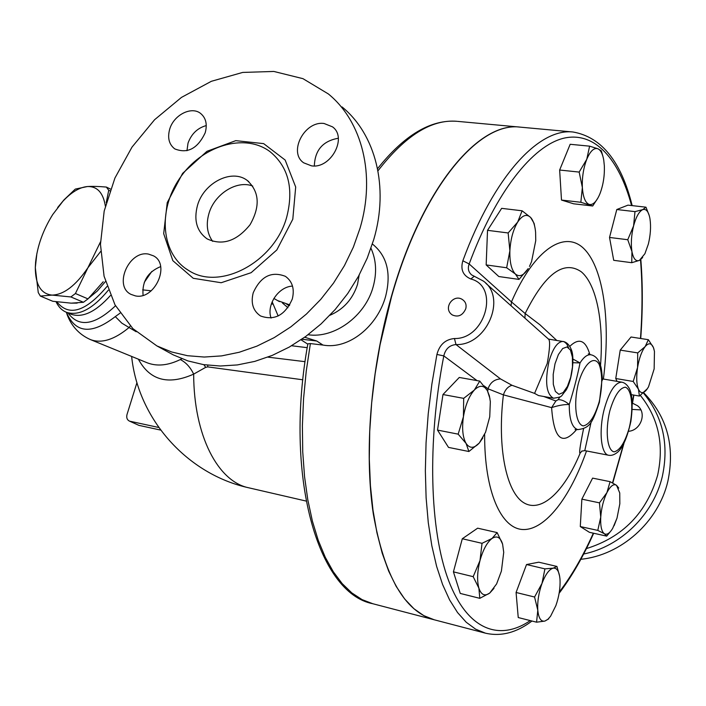 <?xml version="1.0" encoding="UTF-8"?>
<svg xmlns="http://www.w3.org/2000/svg" width="706" height="706" viewBox="0 0 706 706"><rect width="100%" height="100%" fill="white"/><g stroke="black" fill="none" stroke-linecap="round" stroke-linejoin="round"><path stroke-width="1.06" d="M640.36 395.413C658.513 418.067 664.275 444.656 657.63 475.2C646.687 512.697 622.948 537.169 586.43 548.588M583.659 554.025C620.653 546.506 653.359 514.586 662.263 476.762C669.209 444.524 662.925 416.619 643.431 393.039M632.488 403.179L637.527 405.729C647.084 412.789 640.951 430.395 628.578 431.295M617.044 518.001L614.105 525.696M643.74 392.774C667.108 416.584 675.148 446.121 667.85 481.36C658.407 522.078 620.918 555.34 580.861 559.276M640.871 409.912L632.258 409.409M289.328 305.689L286.83 304.357M342.057 106.933C375.504 134.175 389.244 187.002 373.792 239.413L367.226 258.14L358.48 276.293L347.74 293.519L335.191 309.493L321.08 323.913L305.68 336.515L289.292 347.07L272.225 355.409L254.813 361.384L237.366 364.931L220.201 366.008L203.619 364.649L187.902 360.907L173.314 354.897L168.196 352.1M338.298 138.261C322.871 140.971 314.894 150.193 314.346 165.928M206.276 125.571C197.512 127.998 191.432 133.849 188.025 143.115L186.966 150.731M160.65 266.594C147.801 271.916 141.941 281.482 143.071 295.311M292.522 286.098C278.499 286.627 266.241 304.904 271.069 318.071M360.069 228.126L353.362 247.144L344.457 265.588L333.532 283.097L320.78 299.353L306.448 314.029L290.828 326.86L274.21 337.627L256.913 346.134L239.272 352.25L221.613 355.895L204.255 357.042L187.496 355.709L171.629 351.967L156.891 345.914L132.887 328.634L115.016 304.886L104.073 276.222L100.464 244.338L104.188 211.032L114.919 178.053L132.013 147.095L154.579 119.738L181.477 97.393L211.359 81.296L242.696 72.427L273.822 71.447L302.962 78.666L328.352 93.942C362.107 121.397 375.866 174.903 360.069 228.126M289.787 304.904L277.714 300.632M197.521 205.287C203.787 182.854 231.559 168.575 247.003 180.259C259.437 191.467 260.461 206.293 250.056 224.72C236.704 241.205 222.39 245.926 207.123 238.884C196.771 231.391 193.568 220.193 197.521 205.287M252.757 186.075C236.889 179.801 214.536 193.921 208.976 213.433C205.861 224.314 207.096 233.633 212.682 241.373M286.733 217.042C274.599 262.014 220.113 291.04 188.917 270.645C161.189 254.61 157.412 210.609 179.677 178.362C201.484 145.815 244.267 132.463 269.913 151.569C288.383 166.695 293.987 188.52 286.733 217.042M253.216 292.805C260.638 276.408 271.369 270.919 285.409 276.337C292.452 281.438 294.737 289.019 292.275 299.079C285.021 315.3 274.449 320.93 260.532 315.97C253.075 310.869 250.63 303.148 253.216 292.805M148.525 254.107L153.493 255.846C170.861 264.494 154.711 300.315 135.367 295.876L131.007 294.384C113.242 286.018 128.986 250.012 148.525 254.107M205.19 132.807C197.68 148.613 187.531 153.97 174.753 148.887C168.999 144.412 167.322 137.811 169.722 129.092C173.72 115.087 191.247 106.015 200.46 113.331C205.923 117.796 207.502 124.291 205.19 132.807M311.452 165.831L303.712 162.83C287.986 152.381 304.524 120.549 324.089 123.497L332.491 126.842C347.74 137.573 330.761 169.122 311.452 165.831M520.269 127.142L573.051 132.004C539.225 127.962 494.297 175.309 462.845 260.77C460.321 269.515 462.977 275.587 470.84 278.994C499.936 286.248 485.463 339.374 454.452 338.527C445.354 339.401 439.511 344.713 436.917 354.456L431.878 384.082L428.242 413.663L426.062 442.741L425.356 470.876L426.106 497.659L428.286 522.722L431.825 545.72L436.626 566.397L442.6 584.524L449.616 599.95L457.55 612.552L466.269 622.295L475.623 629.161L485.49 633.185L434.208 619.78L423.803 615.641L413.91 608.713L404.653 598.97L396.19 586.412L388.662 571.11L382.202 553.169L376.933 532.739L372.971 510.05L370.403 485.366L369.309 459.015L369.723 431.357L371.674 402.799L375.142 373.765L380.075 344.713L391.415 297.2C421.747 188.67 478.633 121.273 520.269 127.142L520.869 127.195M452.29 314.938C442.097 308.275 454.17 292.302 463.374 300.279C465.801 302.344 466.604 305.151 465.783 308.69C462.748 315.432 458.256 317.515 452.29 314.938L451.637 314.435M583.544 428.833C579.997 446.139 578.885 454.205 580.2 453.049L582.035 450.966M581.656 451.169L584.78 450.622L591.169 421.835M602.306 380.252L602.862 378.945L621.854 382.175C615.191 382.308 609.331 391.274 604.274 409.074C598.538 430.651 601 454.54 608.731 455.273C611.652 455.811 614.776 454.646 618.103 451.787C621.421 448.575 626.398 441.532 630.926 421.173C633.573 400.717 631.367 392.765 629.417 388.688C627.334 384.902 624.81 382.731 621.854 382.175M556.734 340.416L539.931 324.778L525.158 313.535L511.462 301.921L511.056 305.786M484.069 385.855L488.04 388.812L503.404 394.866L551.607 407.636L555.869 400.982L543.77 396.498M40.357 296.07L38.256 292.566L35.309 267.609C35.415 284.8 41.01 293.97 52.076 295.099C63.769 294.746 75.718 285.639 87.897 267.768L75.427 293.519L70.882 296.944L52.076 295.099L40.357 296.07L52.756 301.268L71.174 303.156L83.44 302.283L87.994 298.894L103.2 281.765M100.623 251.521L87.897 267.768L100.49 241.849M105.353 206.064C103.208 192.729 97.216 186.216 87.385 186.543C79.575 187.275 71.412 192.173 62.913 201.245L52.721 214.562C43.066 230.059 37.356 245.953 35.6 262.244L35.309 267.609L36.88 253.498M57.645 207.529L63.981 199.877L75.286 189.102L87.385 186.543C92.054 186.207 98.381 186.375 106.359 187.064L108.724 190.276L106.244 202.64M83.44 302.283L70.882 296.944M87.994 298.894L75.427 293.519M110.533 189.093L106.359 187.064M109.907 190.849L108.724 190.276M105.468 281.526L97.34 291.004L88.877 298.029M77.157 303.112L70.829 303.148M462.845 260.77L469.163 263.965C496.097 191.379 532.853 145.621 563.794 138.2C594.823 131.095 619.091 159.018 631.579 205.552M530.285 620.6C499.389 641.569 467.478 630.246 448.566 580.482C429.777 530.753 426.971 442.786 443.8 355.895L436.917 354.456M470.84 278.994L474.264 276.258L471.687 274.943C468.396 272.084 467.548 268.43 469.163 263.965L511.462 301.921C534.46 248.477 565.471 229.168 584.621 249.394C603.895 269.551 610.725 323.048 603.383 379.034M477.018 380.613L443.8 355.895C445.46 348.94 449.519 345.163 455.988 344.563C486.919 345.834 507.164 297.341 483.301 281.041L474.264 276.258M487.714 391.221L488.04 388.812C490.167 382.652 494.324 379.351 500.501 378.919L455.988 344.563L454.452 338.527M631.746 262.703L631.949 251.565L627.758 239.722L633.582 225.911L634.985 211.624L642.707 209.638C639.098 211.421 636.053 216.848 633.582 225.911C631.314 235.257 630.776 243.808 631.949 251.565C633.379 258.828 635.868 261.767 639.424 260.382L631.746 262.703L613.708 260.32L609.525 237.454L616.788 209.523L627.978 205.146L645.972 207.185L649.264 215.604M598.017 197.839L592.705 205.993L573.599 203.796L561.491 200.063L559.646 170.031L570.166 144.289L589.607 146.16L597.85 148.745C593.967 147.554 590.269 151.075 586.765 159.3C583.438 168.046 581.973 177.453 582.362 187.505L579.167 172.079L586.765 159.3L589.607 146.16M519.025 279.408L515.354 273.99L506.652 267.768L509.882 250.745C509.582 262.067 511.409 269.816 515.354 273.99C519.484 277.379 523.781 275.569 528.247 268.571L519.025 279.408L498.815 276.54L486.16 264.926L487.528 230.332L501.648 208.349L522.113 210.794L530.621 217.439L534.115 223.378L534.671 226.194M468.899 451.513L466.066 443.403C469.702 448.681 474.105 448.557 479.277 443.033L468.899 451.513L448.513 447.401L437.517 430.086L442.971 394.53L459.271 377.454L479.762 381.099L487.378 390.612L489.929 398.484M493.988 588.354L489.717 593.075L479.798 598.326L460.268 593.437L453.428 571.86L462.298 538.749L477.653 528.176L497.148 532.598L502.593 544.105C500.448 537.231 496.927 535.351 492.029 538.457L497.148 532.598M548.694 618.888L544.882 621.086L536.569 622.189L518.239 617.547L516.077 592.484L526.526 564.535L538.757 562.197L556.928 566.441L559.593 576.061M611.37 530.391L606.701 536.128L589.404 532.315L580.288 526.561L581.868 499.151L592.608 478.121L610.081 481.66L616.55 485.322L618.756 488.084M617.009 381.355L615.756 378.513L620.23 350.105L631.032 337L648.355 339.692L653.429 347.555C651.4 342.904 648.646 342.578 645.178 346.584L648.355 339.692M637.571 367.535L637.721 352.903L645.178 346.584C641.701 351.209 639.168 358.189 637.571 367.535C636.212 376.898 636.494 384.117 638.427 389.174L633.203 381.469L637.571 367.535M647.464 388.6L639.424 396.057L638.427 389.174C640.554 393.63 643.334 393.771 646.758 389.58L648.505 386.879L654.153 368.92L654.453 351.35L653.429 347.555L654.021 349.373M606.701 536.128L604.38 533.745L597.788 530.4L600.744 517.11L599.456 502.848L606.913 492.638C603.489 499.822 601.433 507.976 600.744 517.11C600.329 526.014 601.547 531.565 604.38 533.745C606.895 535.13 609.657 533.348 612.676 528.388L617 518.169L619.833 503.775L619.744 492.964L616.55 485.322C613.646 483.513 610.434 485.957 606.913 492.638L610.081 481.66M536.569 622.189L537.795 610.213L534.566 597.02L541.996 583.421L544.926 568.868L553.186 568.162C549.206 569.292 545.473 574.375 541.996 583.421C538.696 592.811 537.292 601.741 537.795 610.213C538.607 618.218 540.972 621.845 544.882 621.086L547.971 619.233L550.601 616.197L555.896 605.572C559.064 596.438 560.432 587.727 559.999 579.441L559.964 578.92C559.187 571.313 556.928 567.73 553.186 568.162L556.928 566.441M479.798 598.326L478.889 588.16C481.21 594.902 484.819 596.544 489.717 593.075L496.618 583.915L501.401 571.101L503.722 552.321L502.593 544.105M480.001 560.529L482.03 543.32L492.029 538.457C487.061 542.332 483.054 549.692 480.001 560.529C477.256 571.542 476.885 580.756 478.889 588.16L473.188 576.67L480.001 560.529M482.78 438.02L479.277 443.033L485.534 432.319L489.735 416.867L490.343 401.661L489.408 395.96L487.378 390.612C483.919 385.026 479.55 384.858 474.282 390.109L479.762 381.099M458.168 434.155L463.427 416.743C461.812 428.471 462.695 437.358 466.066 443.403L458.168 434.155L437.517 430.086M463.427 416.743L463.683 398.36L474.282 390.109C469.04 396.137 465.43 405.006 463.427 416.743M529.456 266.4L531.547 261.67L535.748 240.649L535.598 232.186C534.945 225.293 533.286 220.387 530.621 217.439C526.605 213.662 522.29 215.215 517.657 222.116C513.156 229.715 510.562 239.255 509.882 250.745L508.143 232.962L517.657 222.116L522.113 210.794M592.705 205.993L580.844 202.278L582.362 187.505C583.059 197.221 585.327 202.86 589.148 204.422C592.828 205.243 596.305 201.978 599.57 194.618L600.056 193.444C603.242 184.919 604.68 175.759 604.354 165.963L603.762 160.156C602.659 153.846 600.691 150.043 597.85 148.745L601.335 150.837L602.906 156.317M631.34 394.654L639.424 396.057M615.756 378.513L633.203 381.469M620.23 350.105L637.721 352.903M580.288 526.561L597.788 530.4M581.868 499.151L599.456 502.848M516.077 592.484L534.566 597.02M526.526 564.535L544.926 568.868M462.298 538.749L482.03 543.32M453.428 571.86L473.188 576.67M442.971 394.53L463.683 398.36M561.491 200.063L580.844 202.278M486.16 264.926L506.652 267.768M487.528 230.332L508.143 232.962M559.646 170.031L579.167 172.079M642.689 257.54L639.424 260.382L644.905 253.728L648.346 244.082C650.535 235.027 651.082 226.652 649.997 218.975L649.82 217.933C648.426 211.341 646.061 208.57 642.707 209.638L645.972 207.185M609.525 237.454L627.758 239.722M616.788 209.523L634.985 211.624M307.807 344.166L301.012 339.798M434.066 619.744L434.005 619.727C404.582 611.484 384.346 576.184 373.297 513.818C364.084 452.44 370.606 369.662 391.195 297.164C421.517 188.643 478.421 121.255 520.057 127.124L457.7 121.379M600.515 365.461C603.886 322.563 596.711 284.642 581.259 271.775C563.715 259.764 545.014 273.69 525.158 313.535L524.92 318.141M543.117 334.353L548.483 339.092M573.069 362.716L580.032 362.919L573.025 359.107M580.2 453.049C564.341 491.5 541.387 513.403 523.834 502.778C506.308 492.329 497.006 447.498 503.404 394.866C505.099 389.721 507.949 386.526 511.982 385.291L500.501 378.919M548.377 339.074L548.359 339.065C550.318 339.974 549.948 348.093 547.256 363.422L534.574 393.401L538.528 395.554L553.495 398.237C563.529 396.622 560.017 397.063 565.744 390.63C570.819 383.314 575.178 360.695 571.613 350.335C569.663 345.163 566.839 342.198 563.159 341.439C557.608 341.492 552.86 348.226 548.924 361.649C544.767 381.972 546.294 394.177 553.495 398.237M534.574 393.401L511.982 385.291M576.82 429.319C562.285 446.448 553.883 439.22 551.607 407.636C558.172 405.42 564.05 404.388 569.248 404.52C565.312 401.193 561.597 399.57 558.111 399.658L555.869 400.982M569.248 404.52C574.022 389.138 577.623 375.274 580.032 362.919C583.783 357.024 587.401 354.315 590.904 354.783L590.904 354.783C594.823 355.586 597.779 358.427 599.765 363.308C600.7 366.538 601.309 365.717 602.28 377.551L599.385 402.27C592.396 422.868 590.101 428.065 577.835 429.61L577.835 429.601C572.125 427.907 569.265 419.549 569.248 404.52M560.043 396.807L558.111 399.658M138.385 359.195C149.866 380.437 168.293 385.405 193.665 374.118L205.702 367.341L207.758 366.891L302.821 379.793M310.384 343.575L306.227 371.25L303.554 398.784L302.389 425.771L302.733 451.84L304.551 476.638L307.807 499.83L312.405 521.143L318.256 540.346L325.254 557.237L333.267 571.692L342.172 583.597L351.817 592.908L362.072 599.615L372.794 603.727C317.612 593.19 283.883 475.765 307.869 343.822L310.384 343.575L322.969 345.066C349.099 349.894 377.692 325.748 385.626 296.308C391.433 273.266 387.038 255.846 372.441 244.038L372.397 244.011M56.039 301.736C58.492 306.951 61.951 310.464 66.417 312.281C78.851 316.279 92.813 308.919 108.318 290.192M107.003 286.468C85.594 311.823 68.861 316.941 56.824 301.841M120.046 313.164L115.29 316.606C91.718 334.829 75.418 333.391 66.399 312.281L70.591 314.029M89.997 339.409L90.65 339.674C101.699 343.672 114.504 339.621 129.057 327.513L121.785 323.119L115.29 316.606M136.196 331.741L129.057 327.513L130.319 326.013M181.866 358.745L180.312 359.557C168.107 365.487 157.12 366.582 147.36 362.858L146.601 362.549M136.955 382.608L127.027 414.448C126.268 417.555 127.009 419.743 129.269 421.014L138.897 425.356L160.65 430.086M138.897 425.356L129.269 421.014M130.036 421.261L158.762 427.483M180.312 359.557C185.916 362.39 190.364 367.244 193.665 374.118C193.788 435.937 218.075 481.695 248.794 487.811L306.077 501.048M207.705 365.214L207.758 366.891M203.893 364.693L205.702 367.341M301.859 339.224L316.765 341.016L322.969 345.066M304.683 337.239L316.765 341.016M370.977 248.274C376.254 259.932 376.986 272.763 373.156 286.777C365.337 316.12 334.256 338.774 308.09 334.732M278.164 315.988L272.163 301.78M359.151 275.066L357.518 284.403C352.762 299.088 343.548 309.378 329.887 315.291M292.796 219.222L295.69 187.019L285.162 160.05L263.665 143.627L235.76 140.653L206.946 151.322L182.616 173.376L167.234 202.622L163.686 233.66L172.838 260.664L193.259 278.296L221.199 282.735L251.142 272.684L276.831 249.95L292.796 219.222M484.643 434.384C484.342 491.5 501.119 528.962 523.181 529.535C545.314 530.127 570.263 497.333 586.518 450.957M589.898 354.712C585.759 340.239 579.07 337.433 569.839 346.311M640.501 259.72C642.522 284.571 642.513 310.825 640.474 338.465M633.661 395.06L632.294 402.958M623.504 444.215L612.517 482.886M593.331 533.18C583.015 556.152 571.692 575.743 559.346 591.946M599.182 401.846C594.752 416.646 589.448 424.668 583.271 425.912C575.849 424.535 573.316 404.061 578.267 383.79C583.721 363.969 593.878 354.8 599.129 364.314C602.518 373.739 602.536 386.244 599.182 401.846M555.013 363.784L558.42 354.5L562.708 348.499L567.006 346.937L570.457 350.052L572.398 357.183L572.487 366.891L570.704 377.304L567.403 386.438L563.203 392.518L558.905 394.319L555.375 391.424L553.319 384.346L553.186 374.462L555.013 363.784M568.559 347.661L566.618 343.778L564.103 341.704L548.359 339.074M609.79 410.98C614.291 395.969 619.444 388.035 625.234 387.188C631.994 389.085 633.838 408.597 629.267 427.765C624.995 442.371 619.965 450.393 614.158 451.84C607.222 450.763 604.989 430.942 609.79 410.98M377.957 170.826C405.235 135.587 431.604 119.076 457.073 121.317C430.836 119.27 404.326 135.058 377.542 168.699M110.445 295.496C95.769 311.858 82.673 318.115 71.147 314.258L70.432 313.958M67.997 312.943C78.887 327.76 94.728 325.369 115.502 305.777M305.045 361.675L267.874 357.13M291.596 345.746L307.207 347.67M144.262 282.382L151.79 271.475M272.781 304.11L271.342 303.951M151.208 290.81L142.665 289.875M638.542 406.665L637.527 405.729M287.951 307.728L282.462 303.006M156.891 345.914L173.314 354.897M279.435 301.621L273.866 298.444M247.003 180.259L248.794 181.645M188.899 270.636L185.554 268.465M602.306 378.813L602.862 378.945M584.78 450.622L608.731 455.273M62.913 201.245L63.981 199.877M485.49 633.185C501.075 636.733 516.563 632.682 531.971 621.024M559.126 593.287C571.736 576.625 583.253 556.61 593.667 533.259M612.755 483.01L623.972 443.306M632.329 404.07L633.891 395.095M640.721 338.501C642.769 310.861 642.813 284.553 640.836 259.587M632.17 205.623C621.262 161.568 601.556 137.026 573.051 132.004M590.904 354.783L588.31 353.838M575.081 429.583L577.835 429.601M543.108 334.344L485.807 283.282M372.794 603.727L434.005 619.727M66.373 312.264C68.614 319.995 75.074 332.932 90.65 339.674L146.495 362.505M131.643 356.433C138.085 419.426 187.452 474.379 248.794 487.811"/></g></svg>

